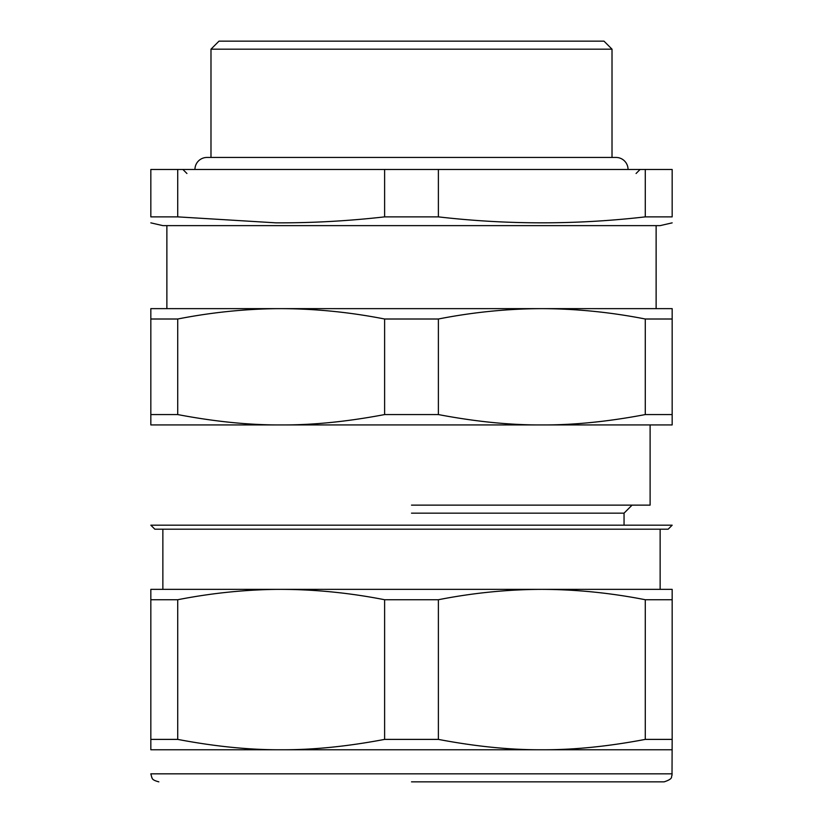 <?xml version="1.0" encoding="UTF-8"?>
<svg xmlns="http://www.w3.org/2000/svg" width="823" height="823" viewBox="0 0 823 823"><rect width="100%" height="100%" fill="white"/><g stroke="black" fill="none" stroke-linecap="round" stroke-linejoin="round"><path stroke-width="1.23" d="M411.5 513.161L624.05 513.161L632.064 505.137M411.5 505.137L650.108 505.137L650.108 424.935M672.165 749.763L541.832 749.763C573.528 749.928 608.012 746.471 645.283 739.393L672.165 739.393L672.01 775.389C670.694 776.542 674.202 778.537 664.151 781.85L411.5 781.85M541.832 749.763L150.835 749.763L150.835 739.393L177.717 739.393C214.988 746.471 249.472 749.928 281.168 749.763C312.863 749.928 347.337 746.471 384.619 739.393L438.381 739.393C475.653 746.471 510.137 749.928 541.832 749.763M645.283 739.393L645.283 599.73L672.165 599.73L672.165 589.361L672.165 739.393M645.283 599.73C610.615 592.92 576.131 589.463 541.832 589.361C507.534 589.463 473.05 592.92 438.381 599.73L384.619 599.73C349.95 592.92 315.466 589.463 281.168 589.361L275.839 589.381C243.31 589.844 210.595 593.29 177.717 599.73L177.717 739.393M438.381 739.393L438.381 599.73M384.619 739.393L384.619 599.73M150.835 739.393L150.835 599.73L177.717 599.73M150.835 599.73L150.835 589.361L150.835 599.73M219.011 41.15L603.989 41.15L612.014 49.174L210.986 49.174L219.011 41.15M672.165 589.361L150.835 589.361M411.5 589.361L275.88 589.361M411.5 529.199L154.837 529.199L150.835 525.187L672.165 525.187L668.163 529.199L411.5 529.199M411.5 424.935L150.835 424.935L150.835 414.566L177.717 414.566C214.988 421.643 249.472 425.1 281.168 424.935C312.863 425.1 347.337 421.643 384.619 414.566L438.381 414.566C475.653 421.643 510.137 425.1 541.832 424.935L411.5 424.935M672.165 424.935L541.832 424.935C573.528 425.1 608.012 421.643 645.283 414.566L672.165 414.566L672.165 424.935M384.619 414.566L384.619 319.005C349.95 312.205 315.466 308.748 281.168 308.635L275.839 308.666C243.31 309.119 210.595 312.565 177.717 319.005L177.717 414.566M645.283 414.566L645.283 319.005C610.615 312.205 576.131 308.748 541.832 308.635C507.534 308.748 473.05 312.205 438.381 319.005L384.619 319.005M438.381 414.566L438.381 319.005M150.835 414.566L150.835 308.635L150.835 319.005L177.717 319.005M645.283 319.005L672.165 319.005L672.165 308.635L672.165 414.566M672.165 169.476L645.283 169.476L645.283 216.871L672.165 216.871C672.165 224.813 672.165 224.813 672.165 216.871L672.165 169.476M177.717 169.476L150.835 169.476L150.835 216.871C150.835 224.813 150.835 224.813 150.835 216.871L177.717 216.871L177.717 169.476L645.283 169.476M672.165 308.635L150.835 308.635M438.381 169.476L438.381 216.871L384.619 216.871C348.016 221.017 311.752 223.012 275.839 222.838L177.717 216.871M384.619 216.871L384.619 169.476M438.381 216.871C507.349 224.813 576.316 224.813 645.283 216.871M411.5 308.635L275.88 308.635M150.835 222.858L162.861 225.625L660.139 225.625L672.165 222.858M628.052 169.476A12.026 12.026 0 0 0 616.026 157.45L206.974 157.45A12.026 12.026 0 0 0 194.948 169.476M672.165 773.826L150.835 773.826L151.885 777.807C152.625 777.848 150.743 779.741 158.849 781.85M624.05 513.161L624.05 525.187L672.165 525.187M210.986 157.45L210.986 49.174M612.014 157.45L612.014 49.174M162.861 529.199L162.861 589.361M660.139 529.199L660.139 589.361M636.076 173.488L640.088 169.476M186.924 173.488L182.912 169.476M656.126 225.625L656.126 308.635M166.874 225.625L166.874 308.635"/></g></svg>
